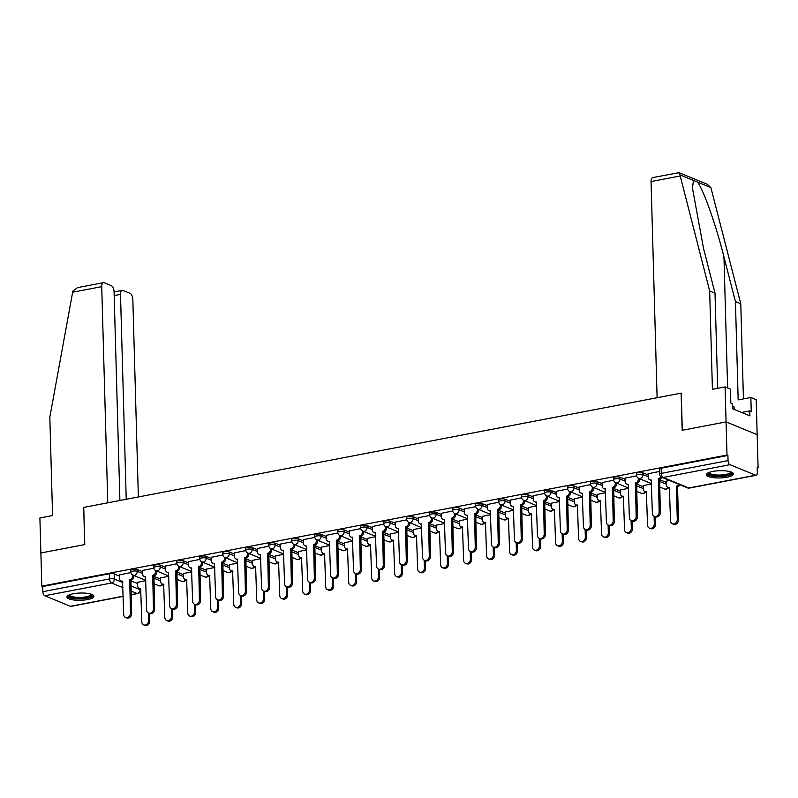 <?xml version="1.0" encoding="UTF-8"?>
<svg xmlns="http://www.w3.org/2000/svg" width="798" height="798" viewBox="0 0 798 798"><rect width="100%" height="100%" fill="white"/><g stroke="black" fill="none" stroke-linecap="round" stroke-linejoin="round"><path stroke-width="1.2" d="M142.403 571.657L137.206 569.523A3.461 0.928 178.4 0 0 132.448 569.343A3.461 0.928 178.4 0 0 130.802 570.181L130.852 572.016A3.461 0.928 -1.6 0 1 132.498 571.178A3.461 0.928 -1.6 0 1 137.256 571.358L142.453 573.493M165.395 567.258L160.198 565.124A3.461 0.928 178.4 0 0 155.44 564.944A3.461 0.928 178.4 0 0 153.785 565.792L153.844 567.617A3.461 0.928 -1.6 0 1 155.49 566.78A3.461 0.928 -1.6 0 1 160.248 566.959L165.445 569.094M188.378 562.869L183.181 560.735A3.461 0.928 178.4 0 0 178.423 560.545A3.461 0.928 178.4 0 0 176.777 561.393L176.827 563.228A3.461 0.928 -1.6 0 1 178.473 562.381A3.461 0.928 -1.6 0 1 183.231 562.56L188.428 564.695M211.37 558.47L206.173 556.336A3.461 0.928 178.4 0 0 201.405 556.156A3.461 0.928 178.4 0 0 199.759 556.994L199.819 558.829A3.461 0.928 -1.6 0 1 201.465 557.982A3.461 0.928 -1.6 0 1 206.223 558.171L211.42 560.306M234.353 554.071L229.156 551.937A3.461 0.928 178.4 0 0 224.398 551.757A3.461 0.928 178.4 0 0 222.752 552.595L222.802 554.43A3.461 0.928 -1.6 0 1 224.447 553.593A3.461 0.928 -1.6 0 1 229.206 553.772L234.403 555.907M257.345 549.672L252.148 547.538A3.461 0.928 178.4 0 0 247.38 547.358A3.461 0.928 178.4 0 0 245.734 548.196L245.784 550.031A3.461 0.928 -1.6 0 1 247.44 549.194A3.461 0.928 -1.6 0 1 252.198 549.373L257.395 551.508M280.327 545.273L275.13 543.139A3.461 0.928 178.4 0 0 270.372 542.959A3.461 0.928 178.4 0 0 268.726 543.797L268.776 545.633A3.461 0.928 -1.6 0 1 270.422 544.795A3.461 0.928 -1.6 0 1 275.18 544.974L280.377 547.109M303.32 540.874L298.123 538.74A3.461 0.928 178.4 0 0 293.355 538.56A3.461 0.928 178.4 0 0 291.709 539.408L291.759 541.234A3.461 0.928 -1.6 0 1 293.405 540.396A3.461 0.928 -1.6 0 1 298.173 540.575L303.37 542.71M326.302 536.485L321.105 534.351A3.461 0.928 178.4 0 0 316.347 534.161A3.461 0.928 178.4 0 0 314.701 535.009L314.751 536.845A3.461 0.928 -1.6 0 1 316.397 535.997A3.461 0.928 -1.6 0 1 321.155 536.176L326.352 538.311M349.295 532.086L344.098 529.952A3.461 0.928 178.4 0 0 339.33 529.772A3.461 0.928 178.4 0 0 337.684 530.61L337.734 532.446A3.461 0.928 -1.6 0 1 339.379 531.598A3.461 0.928 -1.6 0 1 344.147 531.787L349.344 533.922M372.277 527.687L367.08 525.553A3.461 0.928 178.4 0 0 362.322 525.373A3.461 0.928 178.4 0 0 360.676 526.211L360.726 528.047A3.461 0.928 -1.6 0 1 362.372 527.209A3.461 0.928 -1.6 0 1 367.13 527.388L372.327 529.523M395.259 523.288L390.062 521.154A3.461 0.928 178.4 0 0 385.304 520.974A3.461 0.928 178.4 0 0 383.658 521.812L383.708 523.648A3.461 0.928 -1.6 0 1 385.354 522.81A3.461 0.928 -1.6 0 1 390.122 522.989L395.319 525.124M418.252 518.89L413.055 516.755A3.461 0.928 178.4 0 0 408.297 516.575A3.461 0.928 178.4 0 0 406.651 517.413L406.701 519.249A3.461 0.928 -1.6 0 1 408.347 518.411A3.461 0.928 -1.6 0 1 413.105 518.59L418.302 520.725M441.234 514.491L436.037 512.356A3.461 0.928 178.4 0 0 431.279 512.176A3.461 0.928 178.4 0 0 429.633 513.024L429.683 514.85A3.461 0.928 -1.6 0 1 431.329 514.012A3.461 0.928 -1.6 0 1 436.097 514.191L441.294 516.326M464.227 510.102L459.03 507.967A3.461 0.928 178.4 0 0 454.271 507.777A3.461 0.928 178.4 0 0 452.626 508.625L452.675 510.461A3.461 0.928 -1.6 0 1 454.321 509.613A3.461 0.928 -1.6 0 1 459.079 509.792L464.276 511.927M487.209 505.703L482.012 503.568A3.461 0.928 178.4 0 0 477.254 503.388A3.461 0.928 178.4 0 0 475.608 504.226L475.658 506.062A3.461 0.928 -1.6 0 1 477.304 505.214A3.461 0.928 -1.6 0 1 482.062 505.403L487.259 507.538M510.201 501.304L505.004 499.169A3.461 0.928 178.4 0 0 500.246 498.989A3.461 0.928 178.4 0 0 498.59 499.827L498.65 501.663A3.461 0.928 -1.6 0 1 500.296 500.825A3.461 0.928 -1.6 0 1 505.054 501.004L510.251 503.139M533.184 496.905L527.987 494.77A3.461 0.928 178.4 0 0 523.229 494.59A3.461 0.928 178.4 0 0 521.583 495.428L521.633 497.264A3.461 0.928 -1.6 0 1 523.279 496.426A3.461 0.928 -1.6 0 1 528.037 496.605L533.234 498.74M556.176 492.506L550.979 490.371A3.461 0.928 178.4 0 0 546.211 490.191A3.461 0.928 178.4 0 0 544.565 491.029L544.625 492.865A3.461 0.928 -1.6 0 1 546.271 492.027A3.461 0.928 -1.6 0 1 551.029 492.206L556.226 494.341M579.158 488.107L573.962 485.972A3.461 0.928 178.4 0 0 569.203 485.792A3.461 0.928 178.4 0 0 567.558 486.64L567.607 488.466A3.461 0.928 -1.6 0 1 569.253 487.628A3.461 0.928 -1.6 0 1 574.011 487.807L579.208 489.942M602.151 483.718L596.954 481.583A3.461 0.928 178.4 0 0 592.186 481.394A3.461 0.928 178.4 0 0 590.54 482.241L590.59 484.077A3.461 0.928 -1.6 0 1 592.246 483.229A3.461 0.928 -1.6 0 1 597.004 483.408L602.201 485.543M625.133 479.319L619.936 477.184A3.461 0.928 178.4 0 0 615.178 477.005A3.461 0.928 178.4 0 0 613.532 477.842L613.582 479.678A3.461 0.928 -1.6 0 1 615.228 478.83A3.461 0.928 -1.6 0 1 619.986 479.019L625.183 481.154M648.126 474.92L642.929 472.785A3.461 0.928 178.4 0 0 638.161 472.606A3.461 0.928 178.4 0 0 636.515 473.443L636.565 475.279A3.461 0.928 -1.6 0 1 638.21 474.441A3.461 0.928 -1.6 0 1 642.979 474.62L648.175 476.755M727.018 477.224A13.496 3.621 178.4 0 0 733.442 473.942A13.496 3.621 178.4 0 0 726.479 470.98A13.496 3.621 178.4 0 0 712.873 471.419A13.496 3.621 178.4 0 0 706.449 474.7A13.496 3.621 178.4 0 0 713.402 477.663A13.496 3.621 178.4 0 0 727.018 477.224M87.511 599.557A13.496 3.621 178.4 0 0 93.925 596.276A13.496 3.621 178.4 0 0 86.972 593.313A13.496 3.621 178.4 0 0 73.356 593.752A13.496 3.621 178.4 0 0 66.942 597.034A13.496 3.621 178.4 0 0 73.895 599.996A13.496 3.621 178.4 0 0 87.511 599.557M757.212 468.007L758.1 467.837L757.192 467.468L757.342 472.635A3.461 1.726 79.2 0 1 756.175 475.289A3.461 1.726 79.2 0 1 755.616 475.219L729.951 464.685L663.198 477.453L688.864 487.987L755.616 475.219M119.9 500.496L114.064 291.719A5.197 2.594 79.2 0 0 111.201 285.594L104.309 282.771A5.197 2.594 79.2 0 0 103.481 282.672A5.197 2.594 79.2 0 0 101.735 286.652L72.648 292.218L49.825 417.214L52.568 515.548L39.9 517.972L40.878 552.974L84.788 544.575L83.75 507.408L681.123 393.135L682.16 430.302L726.07 421.903L757.172 434.671L758.1 467.837M123.171 596.375L70.982 606.36A3.461 1.726 -100.8 0 1 70.424 606.3L44.758 595.757A3.461 1.726 -100.8 0 1 42.853 591.677L42.713 586.51L109.466 573.742A3.461 0.928 -1.6 0 1 114.224 573.922L119.421 576.056M130.712 580.695L137.555 583.508M83.75 507.498L84.638 544.605L40.878 552.974L41.805 586.141L726.998 455.06L726.07 421.903L757.172 434.671L756.195 399.678L750.848 397.474L738.17 399.898L735.427 301.574L723.956 256.896C716.095 225.275 702.868 188.039 697.382 182.054L693.432 180.428L692.474 188.218L703.557 248.517L715.018 293.185L717.681 388.317M42.713 586.51L41.805 586.141M727.906 455.439L661.153 468.207A3.461 0.928 178.4 0 0 659.507 469.044L659.647 474.212A3.461 0.928 -1.6 0 1 661.293 473.374L728.045 460.606L727.906 455.439L726.998 455.06M728.045 460.606A3.461 1.726 79.2 0 0 729.951 464.685M659.567 471.458L648.086 473.753M669.482 480.476L666.23 481.204M636.634 475.847L625.103 478.152M651.557 483.907L643.238 485.603M613.642 480.246L602.111 482.551M628.575 488.306L620.255 489.992M590.66 484.635L579.129 486.94M605.582 492.705L597.263 494.391M567.667 489.034L556.136 491.339M582.6 497.104L574.281 498.79M544.685 493.433L533.154 495.738M559.607 501.493L551.288 503.189M521.692 497.832L510.171 500.137M536.625 505.892L528.306 507.588M498.71 502.231L487.179 504.536M513.633 510.291L505.314 511.987M475.718 506.63L464.197 508.934M490.65 514.69L482.331 516.376M452.735 511.019L441.204 513.323M467.658 519.089L459.339 520.775M429.743 515.418L418.222 517.722M444.676 523.488L436.356 525.174M406.761 519.817L395.229 522.121M421.683 527.877L413.364 529.573M383.778 524.216L372.247 526.52M398.701 532.276L390.382 533.972M360.786 528.615L349.255 530.919M375.708 536.675L367.399 538.371M337.803 533.014L326.272 535.318M352.726 541.074L344.407 542.76M314.811 537.403L303.28 539.707M329.744 545.473L321.424 547.159M291.829 541.802L280.298 544.106M306.751 549.872L298.432 551.558M268.836 546.201L257.305 548.505M283.769 554.261L275.45 555.957M245.854 550.6L234.323 552.904M260.776 558.66L252.457 560.356M222.861 554.999L211.33 557.303M237.794 563.059L229.475 564.755M199.879 559.398L188.348 561.702M214.802 567.458L206.483 569.144M176.887 563.787L165.366 566.091M191.819 571.857L183.5 573.543M153.904 568.186L142.373 570.49M168.827 576.256L160.508 577.942M153.705 576.296L160.548 579.109M176.687 571.897L183.53 574.71M199.68 567.508L206.522 570.311M222.662 563.109L229.505 565.922M245.644 558.71L252.487 561.523M268.637 554.311L275.48 557.124M291.619 549.912L298.462 552.725M314.611 545.513L321.454 548.326M337.594 541.124L344.437 543.927M360.586 536.725L367.429 539.538M383.569 532.326L390.412 535.139M406.561 527.927L413.404 530.74M429.543 523.528L436.386 526.341M452.536 519.129L459.379 521.942M475.518 514.74L482.361 517.543M498.511 510.341L505.353 513.154M521.493 505.942L528.336 508.755M544.485 501.543L551.328 504.356M567.468 497.144L574.311 499.957M590.45 492.745L597.293 495.558M613.443 488.356L620.285 491.159M636.425 483.957L643.268 486.77M659.417 479.558L666.26 482.371M130.912 572.585L119.391 574.889M145.844 580.645L137.525 582.341M648.086 473.653L648.185 477.204A3.461 2.853 -67.7 0 0 649.821 479.847A3.461 2.853 -67.7 0 0 651.228 479.977L652.375 513.264A3.98 3.282 -67.7 0 0 654.25 516.296A3.98 3.282 -67.7 0 0 659.158 511.967L658.45 478.591A3.461 2.853 -67.7 0 0 660.824 476.715M661.901 477.364A3.461 2.853 112.3 0 1 659.627 479.079L660.335 512.456A3.98 3.282 112.3 0 1 655.437 516.785L654.25 516.296M651.457 480.466A3.461 2.853 112.3 0 1 650.998 480.326L649.821 479.847M658.22 478.64L659.407 479.119M680.046 484.815A3.461 2.853 112.3 0 1 677.761 486.531L676.584 486.042A3.461 2.853 -67.7 0 0 678.859 484.326M666.22 481.104L666.32 484.655A3.461 2.853 -67.7 0 0 667.956 487.299A3.461 2.853 -67.7 0 0 669.362 487.428L670.52 520.715A3.98 3.282 -67.7 0 0 672.395 523.747A3.98 3.282 -67.7 0 0 677.293 519.418L676.365 486.092M677.542 486.571L678.47 519.907A3.98 3.282 112.3 0 1 673.572 524.236L672.395 523.747M669.602 487.917A3.461 2.853 112.3 0 1 669.133 487.778L667.956 487.299M625.103 478.052L625.203 481.603A3.461 2.853 -67.7 0 0 626.829 484.246A3.461 2.853 -67.7 0 0 628.235 484.376L629.393 517.663A3.98 3.282 -67.7 0 0 631.268 520.695A3.98 3.282 -67.7 0 0 636.166 516.366L635.457 482.99A3.461 2.853 -67.7 0 0 638.31 479.099L639.487 479.578A3.461 2.853 112.3 0 1 636.634 483.478L637.353 516.855A3.98 3.282 112.3 0 1 632.445 521.184L631.268 520.695M639.467 478.69L639.487 479.578M628.475 484.865A3.461 2.853 112.3 0 1 628.006 484.725L626.829 484.246M638.29 478.172L638.31 479.099M635.238 483.039L636.415 483.518M602.111 482.451L602.211 486.002A3.461 2.853 -67.7 0 0 603.847 488.635A3.461 2.853 -67.7 0 0 605.253 488.775L606.4 522.062A3.98 3.282 -67.7 0 0 608.275 525.094A3.98 3.282 -67.7 0 0 613.183 520.765L612.475 487.388A3.461 2.853 -67.7 0 0 615.328 483.488L616.505 483.977A3.461 2.853 112.3 0 1 613.652 487.877L614.36 521.254A3.98 3.282 112.3 0 1 609.463 525.583L608.275 525.094M616.485 483.089L616.505 483.977M605.492 489.264A3.461 2.853 112.3 0 1 605.024 489.124L603.847 488.635M615.298 482.571L615.328 483.488M612.256 487.428L613.433 487.917M735.427 301.574L740.773 303.769L710.878 187.6L707.247 184.258L678.998 172.657L652.804 177.585A5.197 2.594 -100.8 0 0 651.058 181.565L657.103 397.723L681.263 393.105L682.3 430.272L726.07 421.903L725.093 386.9L730.439 389.095L730.828 403.1L732.285 403.688L732.424 408.696L749.92 415.878L749.781 410.88L741.571 412.446M740.773 303.769L743.437 398.89M749.781 410.88L751.237 411.479L750.848 397.474M678.18 172.986C679.028 172.188 679.607 172.817 679.936 174.882L709.671 290.991L712.415 389.324L725.093 386.9M709.671 290.991L715.018 293.185M72.648 292.218L72.947 291.001L77.576 287.619L103.481 282.672M138.353 496.964L132.837 299.43A5.197 2.594 79.2 0 0 129.974 293.305L123.082 290.482A5.197 2.594 79.2 0 0 122.244 290.372A5.197 2.594 79.2 0 0 120.508 294.362L114.174 295.569M126.224 499.279L120.508 294.362M83.6 507.438L107.77 502.81L101.735 286.652M731.377 472.097A11.681 3.142 -1.6 0 1 724.145 475.798A11.681 3.142 -1.6 0 1 709.961 474.89A11.681 3.142 -1.6 0 1 708.405 472.735M709.073 472.456L709.073 472.456A10.813 2.903 178.4 0 0 710.679 473.912A10.813 2.903 178.4 0 0 722.868 474.87A10.813 2.903 178.4 0 0 730.699 471.847L730.699 471.847M706.709 473.962A13.416 3.601 178.4 0 0 708.484 475.169A13.416 3.601 178.4 0 0 722.509 476.456A13.416 3.601 178.4 0 0 733.143 473.224M734.32 409.474L734.06 406.95L732.365 406.741M734.13 409.394L734.06 406.95M91.86 594.43A11.681 3.142 -1.6 0 1 84.628 598.141A11.681 3.142 -1.6 0 1 70.453 597.223A11.681 3.142 -1.6 0 1 68.897 595.079M69.556 594.789L69.556 594.789A10.813 2.903 178.4 0 0 71.162 596.256A10.813 2.903 178.4 0 0 83.361 597.203A10.813 2.903 178.4 0 0 91.191 594.191L91.191 594.191M67.192 596.296A13.416 3.601 178.4 0 0 68.977 597.512A13.416 3.601 178.4 0 0 83.002 598.789A13.416 3.601 178.4 0 0 93.635 595.557M643.238 485.503L643.338 489.054A3.461 2.853 -67.7 0 0 644.964 491.688A3.461 2.853 -67.7 0 0 646.38 491.827L647.527 525.114A3.98 3.282 -67.7 0 0 649.402 528.146A3.98 3.282 -67.7 0 0 654.31 523.817L654.091 516.226M655.278 516.715L655.487 524.306A3.98 3.282 112.3 0 1 650.579 528.635L649.402 528.146M646.609 492.316A3.461 2.853 112.3 0 1 646.151 492.176L644.964 491.688M620.245 489.892L620.345 493.453A3.461 2.853 -67.7 0 0 621.981 496.087A3.461 2.853 -67.7 0 0 623.388 496.216L624.545 529.513A3.98 3.282 -67.7 0 0 626.42 532.545A3.98 3.282 -67.7 0 0 631.318 528.216L631.108 520.625M632.285 521.114L632.495 528.695A3.98 3.282 112.3 0 1 627.597 533.024L626.42 532.545M623.627 496.715A3.461 2.853 112.3 0 1 623.158 496.575L621.981 496.087M579.129 486.84L579.228 490.401A3.461 2.853 -67.7 0 0 580.854 493.034A3.461 2.853 -67.7 0 0 582.261 493.164L583.418 526.461A3.98 3.282 -67.7 0 0 585.293 529.493A3.98 3.282 -67.7 0 0 590.191 525.164L589.483 491.787A3.461 2.853 -67.7 0 0 592.335 487.887L593.522 488.376A3.461 2.853 112.3 0 1 590.66 492.276L591.378 525.643A3.98 3.282 112.3 0 1 586.47 529.982L585.293 529.493M593.493 487.488L593.522 488.376M582.5 493.663A3.461 2.853 112.3 0 1 582.031 493.523L580.854 493.034M592.316 486.97L592.335 487.887M589.263 491.827L590.44 492.316M556.136 491.239L556.236 494.8A3.461 2.853 -67.7 0 0 557.872 497.433A3.461 2.853 -67.7 0 0 559.278 497.563L560.425 530.86A3.98 3.282 -67.7 0 0 562.311 533.892A3.98 3.282 -67.7 0 0 567.208 529.563L566.5 496.186A3.461 2.853 -67.7 0 0 569.353 492.286L570.53 492.775A3.461 2.853 112.3 0 1 567.677 496.665L568.385 530.042A3.98 3.282 112.3 0 1 563.488 534.371L562.311 533.892M570.51 491.887L570.53 492.775M559.518 498.052A3.461 2.853 112.3 0 1 559.049 497.922L557.872 497.433M569.323 491.369L569.353 492.286M566.281 496.226L567.458 496.715M533.154 495.638L533.254 499.189A3.461 2.853 -67.7 0 0 534.879 501.832A3.461 2.853 -67.7 0 0 536.286 501.962L537.443 535.249A3.98 3.282 -67.7 0 0 539.318 538.291A3.98 3.282 -67.7 0 0 544.216 533.952L543.508 500.585A3.461 2.853 -67.7 0 0 546.361 496.685L547.548 497.174A3.461 2.853 112.3 0 1 544.685 501.064L545.403 534.441A3.98 3.282 112.3 0 1 540.495 538.77L539.318 538.291M547.518 496.286L547.548 497.174M536.525 502.451A3.461 2.853 112.3 0 1 536.057 502.321L534.879 501.832M546.341 495.758L546.361 496.685M543.288 500.625L544.465 501.104M597.263 494.291L597.363 497.852A3.461 2.853 -67.7 0 0 598.989 500.486A3.461 2.853 -67.7 0 0 600.405 500.615L601.552 533.912A3.98 3.282 -67.7 0 0 603.428 536.944A3.98 3.282 -67.7 0 0 608.335 532.615L608.116 525.024M609.303 525.513L609.512 533.094A3.98 3.282 112.3 0 1 604.605 537.423L603.428 536.944M600.635 501.104A3.461 2.853 112.3 0 1 600.176 500.974L598.989 500.486M574.271 498.69L574.37 502.241A3.461 2.853 -67.7 0 0 576.006 504.885A3.461 2.853 -67.7 0 0 577.413 505.014L578.57 538.301A3.98 3.282 -67.7 0 0 580.445 541.343A3.98 3.282 -67.7 0 0 585.343 537.004L585.134 529.423M586.311 529.912L586.52 537.493A3.98 3.282 112.3 0 1 581.622 541.822L580.445 541.343M577.652 505.503A3.461 2.853 112.3 0 1 577.183 505.363L576.006 504.885M551.288 503.089L551.388 506.64A3.461 2.853 -67.7 0 0 553.024 509.284A3.461 2.853 -67.7 0 0 554.43 509.413L555.578 542.7A3.98 3.282 -67.7 0 0 557.453 545.732A3.98 3.282 -67.7 0 0 562.361 541.403L562.141 533.822M563.328 534.311L563.538 541.892A3.98 3.282 112.3 0 1 558.64 546.221L557.453 545.732M554.66 509.902A3.461 2.853 112.3 0 1 554.201 509.762L553.024 509.284M510.161 500.037L510.261 503.588A3.461 2.853 -67.7 0 0 511.897 506.231A3.461 2.853 -67.7 0 0 513.304 506.361L514.451 539.648A3.98 3.282 -67.7 0 0 516.336 542.68A3.98 3.282 -67.7 0 0 521.234 538.351L520.525 504.974A3.461 2.853 -67.7 0 0 523.378 501.084L524.555 501.563A3.461 2.853 112.3 0 1 521.702 505.463L522.411 538.84A3.98 3.282 112.3 0 1 517.513 543.169L516.336 542.68M524.535 500.675L524.555 501.563M513.543 506.85A3.461 2.853 112.3 0 1 513.074 506.71L511.897 506.231M523.348 500.156L523.378 501.084M520.306 505.024L521.483 505.503M528.306 507.488L528.396 511.039A3.461 2.853 -67.7 0 0 530.032 513.683A3.461 2.853 -67.7 0 0 531.438 513.812L532.595 547.099A3.98 3.282 -67.7 0 0 534.47 550.131A3.98 3.282 -67.7 0 0 539.368 545.802L539.159 538.211M540.336 538.71L540.545 546.291A3.98 3.282 112.3 0 1 535.648 550.62L534.47 550.131M531.677 514.301A3.461 2.853 112.3 0 1 531.209 514.161L530.032 513.683M487.179 504.436L487.279 507.987A3.461 2.853 -67.7 0 0 488.905 510.63A3.461 2.853 -67.7 0 0 490.321 510.76L491.468 544.046A3.98 3.282 -67.7 0 0 493.344 547.079A3.98 3.282 -67.7 0 0 498.251 542.75L497.533 509.373A3.461 2.853 -67.7 0 0 500.386 505.483L501.573 505.962A3.461 2.853 112.3 0 1 498.72 509.862L499.428 543.239A3.98 3.282 112.3 0 1 494.521 547.568L493.344 547.079M501.543 505.074L501.573 505.962M490.551 511.249A3.461 2.853 112.3 0 1 490.092 511.109L488.905 510.63M500.366 504.555L500.386 505.483M497.314 509.423L498.491 509.902M505.314 511.887L505.413 515.438A3.461 2.853 -67.7 0 0 507.049 518.072A3.461 2.853 -67.7 0 0 508.456 518.211L509.603 551.498A3.98 3.282 -67.7 0 0 511.478 554.53A3.98 3.282 -67.7 0 0 516.386 550.201L516.176 542.61M517.353 543.099L517.563 550.69A3.98 3.282 112.3 0 1 512.665 555.019L511.478 554.53M508.685 518.7A3.461 2.853 112.3 0 1 508.226 518.56L507.049 518.072M464.187 508.835L464.286 512.386A3.461 2.853 -67.7 0 0 465.922 515.019A3.461 2.853 -67.7 0 0 467.329 515.159L468.486 548.445A3.98 3.282 -67.7 0 0 470.361 551.478A3.98 3.282 -67.7 0 0 475.259 547.149L474.551 513.772A3.461 2.853 -67.7 0 0 477.404 509.872L478.581 510.361A3.461 2.853 112.3 0 1 475.728 514.261L476.436 547.637A3.98 3.282 112.3 0 1 471.538 551.967L470.361 551.478M478.561 509.473L478.581 510.361M467.568 515.648A3.461 2.853 112.3 0 1 467.099 515.508L465.922 515.019M477.374 508.954L477.404 509.872M474.331 513.812L475.508 514.301M482.331 516.276L482.431 519.837A3.461 2.853 -67.7 0 0 484.057 522.471A3.461 2.853 -67.7 0 0 485.463 522.6L486.62 555.897A3.98 3.282 -67.7 0 0 488.496 558.929A3.98 3.282 -67.7 0 0 493.393 554.6L493.184 547.009M494.361 547.498L494.58 555.079A3.98 3.282 112.3 0 1 489.673 559.418L488.496 558.929M485.703 523.099A3.461 2.853 112.3 0 1 485.234 522.959L484.057 522.471M441.204 513.224L441.304 516.785A3.461 2.853 -67.7 0 0 442.93 519.418A3.461 2.853 -67.7 0 0 444.346 519.548L445.493 552.844A3.98 3.282 -67.7 0 0 447.369 555.877A3.98 3.282 -67.7 0 0 452.276 551.548L451.558 518.171A3.461 2.853 -67.7 0 0 454.421 514.271L455.598 514.76A3.461 2.853 112.3 0 1 452.745 518.66L453.454 552.026A3.98 3.282 112.3 0 1 448.546 556.366L447.369 555.877M455.568 513.872L455.598 514.76M444.576 520.047A3.461 2.853 112.3 0 1 444.117 519.907L442.93 519.418M454.391 513.353L454.421 514.271M451.339 518.211L452.516 518.7M459.339 520.675L459.439 524.236A3.461 2.853 -67.7 0 0 461.074 526.87A3.461 2.853 -67.7 0 0 462.481 526.999L463.628 560.296A3.98 3.282 -67.7 0 0 465.503 563.328A3.98 3.282 -67.7 0 0 470.411 558.999L470.202 551.408M471.379 551.897L471.588 559.478A3.98 3.282 112.3 0 1 466.69 563.807L465.503 563.328M462.72 527.488A3.461 2.853 112.3 0 1 462.251 527.358L461.074 526.87M418.212 517.623L418.312 521.184A3.461 2.853 -67.7 0 0 419.948 523.817A3.461 2.853 -67.7 0 0 421.354 523.947L422.511 557.243A3.98 3.282 -67.7 0 0 424.386 560.276A3.98 3.282 -67.7 0 0 429.284 555.947L428.576 522.57A3.461 2.853 -67.7 0 0 431.429 518.67L432.606 519.159A3.461 2.853 112.3 0 1 429.753 523.049L430.461 556.425A3.98 3.282 112.3 0 1 425.563 560.755L424.386 560.276M432.586 518.271L432.606 519.159M421.593 524.436A3.461 2.853 112.3 0 1 421.125 524.306L419.948 523.817M431.409 517.752L431.429 518.67M428.356 522.61L429.533 523.099M395.229 522.022L395.329 525.573A3.461 2.853 -67.7 0 0 396.955 528.216A3.461 2.853 -67.7 0 0 398.372 528.346L399.519 561.632A3.98 3.282 -67.7 0 0 401.394 564.675A3.98 3.282 -67.7 0 0 406.302 560.346L405.593 526.969A3.461 2.853 -67.7 0 0 408.446 523.069L409.623 523.558A3.461 2.853 112.3 0 1 406.771 527.448L407.479 560.824A3.98 3.282 112.3 0 1 402.571 565.154L401.394 564.675M409.593 522.67L409.623 523.558M398.601 528.835A3.461 2.853 112.3 0 1 398.142 528.705L396.955 528.216M408.416 522.141L408.446 523.069M405.364 527.009L406.551 527.488M372.237 526.421L372.337 529.972A3.461 2.853 -67.7 0 0 373.973 532.615A3.461 2.853 -67.7 0 0 375.379 532.745L376.536 566.031A3.98 3.282 -67.7 0 0 378.412 569.074A3.98 3.282 -67.7 0 0 383.309 564.735L382.601 531.358A3.461 2.853 -67.7 0 0 385.454 527.468L386.631 527.947A3.461 2.853 112.3 0 1 383.778 531.847L384.486 565.223A3.98 3.282 112.3 0 1 379.589 569.553L378.412 569.074M386.611 527.059L386.631 527.947M375.619 533.234A3.461 2.853 112.3 0 1 375.15 533.094L373.973 532.615M385.434 526.54L385.454 527.468M382.382 531.408L383.559 531.887M349.255 530.82L349.354 534.371A3.461 2.853 -67.7 0 0 350.99 537.014A3.461 2.853 -67.7 0 0 352.397 537.144L353.544 570.43A3.98 3.282 -67.7 0 0 355.419 573.463A3.98 3.282 -67.7 0 0 360.327 569.134L359.619 535.757A3.461 2.853 -67.7 0 0 362.472 531.867L363.649 532.346A3.461 2.853 112.3 0 1 360.796 536.246L361.504 569.622A3.98 3.282 112.3 0 1 356.606 573.952L355.419 573.463M363.619 531.458L363.649 532.346M352.626 537.633A3.461 2.853 112.3 0 1 352.167 537.493L350.99 537.014M362.442 530.939L362.472 531.867M359.389 535.807L360.576 536.286M326.272 535.219L326.362 538.77A3.461 2.853 -67.7 0 0 327.998 541.403A3.461 2.853 -67.7 0 0 329.404 541.543L330.562 574.829A3.98 3.282 -67.7 0 0 332.437 577.862A3.98 3.282 -67.7 0 0 337.335 573.533L336.626 540.156A3.461 2.853 -67.7 0 0 339.479 536.256L340.656 536.745A3.461 2.853 112.3 0 1 337.803 540.645L338.512 574.021A3.98 3.282 112.3 0 1 333.614 578.351L332.437 577.862M340.636 535.857L340.656 536.745M329.644 542.032A3.461 2.853 112.3 0 1 329.175 541.892L327.998 541.403M339.459 535.338L339.479 536.256M336.407 540.196L337.584 540.685M303.28 539.618L303.38 543.169A3.461 2.853 -67.7 0 0 305.016 545.802A3.461 2.853 -67.7 0 0 306.422 545.932L307.569 579.228A3.98 3.282 -67.7 0 0 309.444 582.261A3.98 3.282 -67.7 0 0 314.352 577.932L313.644 544.555A3.461 2.853 -67.7 0 0 316.497 540.655L317.674 541.144A3.461 2.853 112.3 0 1 314.821 545.044L315.529 578.41A3.98 3.282 112.3 0 1 310.631 582.749L309.444 582.261M317.644 540.256L317.674 541.144M306.651 546.43A3.461 2.853 112.3 0 1 306.193 546.291L305.016 545.802M316.467 539.737L316.497 540.655M313.415 544.595L314.602 545.084M436.356 525.074L436.456 528.625A3.461 2.853 -67.7 0 0 438.082 531.269A3.461 2.853 -67.7 0 0 439.489 531.398L440.646 564.685A3.98 3.282 -67.7 0 0 442.521 567.727A3.98 3.282 -67.7 0 0 447.419 563.388L447.209 555.807M448.386 556.296L448.606 563.877A3.98 3.282 112.3 0 1 443.698 568.206L442.521 567.727M439.728 531.887A3.461 2.853 112.3 0 1 439.259 531.747L438.082 531.269M413.364 529.473L413.464 533.024A3.461 2.853 -67.7 0 0 415.1 535.667A3.461 2.853 -67.7 0 0 416.506 535.797L417.653 569.084A3.98 3.282 -67.7 0 0 419.539 572.116A3.98 3.282 -67.7 0 0 424.436 567.787L424.227 560.206M425.404 560.695L425.613 568.276A3.98 3.282 112.3 0 1 420.716 572.605L419.539 572.116M416.746 536.286A3.461 2.853 112.3 0 1 416.277 536.146L415.1 535.667M390.382 533.872L390.481 537.423A3.461 2.853 -67.7 0 0 392.107 540.066A3.461 2.853 -67.7 0 0 393.514 540.196L394.671 573.483A3.98 3.282 -67.7 0 0 396.546 576.515A3.98 3.282 -67.7 0 0 401.444 572.186L401.234 564.595M402.411 565.094L402.631 572.675A3.98 3.282 112.3 0 1 397.723 577.004L396.546 576.515M393.753 540.685A3.461 2.853 112.3 0 1 393.284 540.545L392.107 540.066M367.389 538.271L367.489 541.822A3.461 2.853 -67.7 0 0 369.125 544.455A3.461 2.853 -67.7 0 0 370.531 544.595L371.678 577.882A3.98 3.282 -67.7 0 0 373.564 580.914A3.98 3.282 -67.7 0 0 378.461 576.585L378.252 568.994M379.429 569.483L379.639 577.074A3.98 3.282 112.3 0 1 374.741 581.403L373.564 580.914M370.771 545.084A3.461 2.853 112.3 0 1 370.302 544.944L369.125 544.455M344.407 542.66L344.507 546.221A3.461 2.853 -67.7 0 0 346.132 548.854A3.461 2.853 -67.7 0 0 347.549 548.984L348.696 582.281A3.98 3.282 -67.7 0 0 350.571 585.313A3.98 3.282 -67.7 0 0 355.479 580.984L355.26 573.393M356.437 573.882L356.656 581.463A3.98 3.282 112.3 0 1 351.748 585.802L350.571 585.313M347.778 549.483A3.461 2.853 112.3 0 1 347.32 549.343L346.132 548.854M321.414 547.059L321.514 550.62A3.461 2.853 -67.7 0 0 323.15 553.253A3.461 2.853 -67.7 0 0 324.557 553.383L325.714 586.68A3.98 3.282 -67.7 0 0 327.589 589.712A3.98 3.282 -67.7 0 0 332.487 585.383L332.277 577.792M333.454 578.281L333.664 585.862A3.98 3.282 112.3 0 1 328.766 590.191L327.589 589.712M324.796 553.872A3.461 2.853 112.3 0 1 324.327 553.742L323.15 553.253M280.298 544.007L280.397 547.568A3.461 2.853 -67.7 0 0 282.023 550.201A3.461 2.853 -67.7 0 0 283.43 550.331L284.587 583.627A3.98 3.282 -67.7 0 0 286.462 586.66A3.98 3.282 -67.7 0 0 291.36 582.331L290.652 548.954A3.461 2.853 -67.7 0 0 293.504 545.054L294.681 545.543A3.461 2.853 112.3 0 1 291.829 549.433L292.547 582.809A3.98 3.282 112.3 0 1 287.639 587.138L286.462 586.66M294.661 544.655L294.681 545.543M283.669 550.82A3.461 2.853 112.3 0 1 283.2 550.69L282.023 550.201M293.484 544.136L293.504 545.054M290.432 548.994L291.609 549.483M298.432 551.458L298.532 555.009A3.461 2.853 -67.7 0 0 300.158 557.652A3.461 2.853 -67.7 0 0 301.574 557.782L302.721 591.069A3.98 3.282 -67.7 0 0 304.597 594.111A3.98 3.282 -67.7 0 0 309.504 589.772L309.285 582.191M310.472 582.68L310.681 590.261A3.98 3.282 112.3 0 1 305.774 594.59L304.597 594.111M301.804 558.271A3.461 2.853 112.3 0 1 301.345 558.131L300.158 557.652M257.305 548.406L257.405 551.957A3.461 2.853 -67.7 0 0 259.041 554.6A3.461 2.853 -67.7 0 0 260.447 554.73L261.594 588.026A3.98 3.282 -67.7 0 0 263.48 591.059A3.98 3.282 -67.7 0 0 268.377 586.73L267.669 553.353A3.461 2.853 -67.7 0 0 270.522 549.453L271.699 549.942A3.461 2.853 112.3 0 1 268.846 553.832L269.554 587.208A3.98 3.282 112.3 0 1 264.657 591.537L263.48 591.059M271.679 549.054L271.699 549.942M260.687 555.218A3.461 2.853 112.3 0 1 260.218 555.089L259.041 554.6M270.492 548.525L270.522 549.453M267.45 553.393L268.627 553.872M275.44 555.857L275.539 559.408A3.461 2.853 -67.7 0 0 277.175 562.051A3.461 2.853 -67.7 0 0 278.582 562.181L279.739 595.468A3.98 3.282 -67.7 0 0 281.614 598.5A3.98 3.282 -67.7 0 0 286.512 594.171L286.302 586.59M287.48 587.079L287.689 594.66A3.98 3.282 112.3 0 1 282.791 598.989L281.614 598.5M278.821 562.67A3.461 2.853 112.3 0 1 278.352 562.53L277.175 562.051M234.323 552.805L234.422 556.356A3.461 2.853 -67.7 0 0 236.048 558.999A3.461 2.853 -67.7 0 0 237.455 559.129L238.612 592.415A3.98 3.282 -67.7 0 0 240.487 595.458A3.98 3.282 -67.7 0 0 245.385 591.119L244.677 557.742A3.461 2.853 -67.7 0 0 247.53 553.852L248.717 554.331A3.461 2.853 112.3 0 1 245.854 558.231L246.572 591.607A3.98 3.282 112.3 0 1 241.664 595.936L240.487 595.458M248.687 553.443L248.717 554.331M237.694 559.617A3.461 2.853 112.3 0 1 237.225 559.478L236.048 558.999M247.51 552.924L247.53 553.852M244.457 557.792L245.634 558.271M252.457 560.256L252.557 563.807A3.461 2.853 -67.7 0 0 254.183 566.45A3.461 2.853 -67.7 0 0 255.599 566.58L256.747 599.867A3.98 3.282 -67.7 0 0 258.622 602.899A3.98 3.282 -67.7 0 0 263.53 598.57L263.31 590.979M264.497 591.478L264.707 599.059A3.98 3.282 112.3 0 1 259.799 603.388L258.622 602.899M255.829 567.069A3.461 2.853 112.3 0 1 255.37 566.929L254.183 566.45M211.33 557.204L211.43 560.755A3.461 2.853 -67.7 0 0 213.066 563.398A3.461 2.853 -67.7 0 0 214.472 563.528L215.62 596.814A3.98 3.282 -67.7 0 0 217.505 599.847A3.98 3.282 -67.7 0 0 222.403 595.517L221.694 562.141A3.461 2.853 -67.7 0 0 224.547 558.251L225.724 558.73A3.461 2.853 112.3 0 1 222.871 562.63L223.58 596.006A3.98 3.282 112.3 0 1 218.682 600.335L217.505 599.847M225.704 557.842L225.724 558.73M214.712 564.016A3.461 2.853 112.3 0 1 214.243 563.877L213.066 563.398M224.517 557.323L224.547 558.251M221.475 562.191L222.652 562.67M229.465 564.655L229.565 568.206A3.461 2.853 -67.7 0 0 231.201 570.839A3.461 2.853 -67.7 0 0 232.607 570.979L233.764 604.266A3.98 3.282 -67.7 0 0 235.639 607.298A3.98 3.282 -67.7 0 0 240.537 602.969L240.328 595.378M241.505 595.867L241.714 603.458A3.98 3.282 112.3 0 1 236.816 607.787L235.639 607.298M232.846 571.468A3.461 2.853 112.3 0 1 232.378 571.328L231.201 570.839M188.348 561.602L188.448 565.154A3.461 2.853 -67.7 0 0 190.074 567.787A3.461 2.853 -67.7 0 0 191.48 567.927L192.637 601.213A3.98 3.282 -67.7 0 0 194.513 604.246A3.98 3.282 -67.7 0 0 199.41 599.916L198.702 566.54A3.461 2.853 -67.7 0 0 201.555 562.64L202.742 563.129A3.461 2.853 112.3 0 1 199.879 567.029L200.597 600.405A3.98 3.282 112.3 0 1 195.69 604.734L194.513 604.246M202.712 562.241L202.742 563.129M191.72 568.415A3.461 2.853 112.3 0 1 191.251 568.276L190.074 567.787M201.535 561.722L201.555 562.64M198.483 566.58L199.66 567.069M206.483 569.044L206.582 572.605A3.461 2.853 -67.7 0 0 208.218 575.238A3.461 2.853 -67.7 0 0 209.625 575.368L210.772 608.665A3.98 3.282 -67.7 0 0 212.647 611.697A3.98 3.282 -67.7 0 0 217.555 607.368L217.335 599.777M218.522 600.266L218.732 607.847A3.98 3.282 112.3 0 1 213.834 612.186L212.647 611.697M209.854 575.867A3.461 2.853 112.3 0 1 209.395 575.727L208.218 575.238M165.356 566.001L165.455 569.553A3.461 2.853 -67.7 0 0 167.091 572.186A3.461 2.853 -67.7 0 0 168.498 572.316L169.655 605.612A3.98 3.282 -67.7 0 0 171.53 608.645A3.98 3.282 -67.7 0 0 176.428 604.315L175.72 570.939A3.461 2.853 -67.7 0 0 178.572 567.039L179.75 567.528A3.461 2.853 112.3 0 1 176.897 571.428L177.605 604.794A3.98 3.282 112.3 0 1 172.707 609.133L171.53 608.645M179.73 566.64L179.75 567.528M168.737 572.814A3.461 2.853 112.3 0 1 168.268 572.675L167.091 572.186M178.543 566.121L178.572 567.039M175.5 570.979L176.677 571.468M183.5 573.443L183.59 577.004A3.461 2.853 -67.7 0 0 185.226 579.637A3.461 2.853 -67.7 0 0 186.632 579.767L187.789 613.064A3.98 3.282 -67.7 0 0 189.665 616.096A3.98 3.282 -67.7 0 0 194.562 611.767L194.353 604.176M195.53 604.665L195.739 612.246A3.98 3.282 112.3 0 1 190.842 616.575L189.665 616.096M186.872 580.256A3.461 2.853 112.3 0 1 186.403 580.126L185.226 579.637M142.373 570.39L142.473 573.952A3.461 2.853 -67.7 0 0 144.099 576.585A3.461 2.853 -67.7 0 0 145.515 576.715L146.662 610.011A3.98 3.282 -67.7 0 0 148.538 613.044A3.98 3.282 -67.7 0 0 153.445 608.714L152.727 575.338A3.461 2.853 -67.7 0 0 155.58 571.438L156.767 571.927A3.461 2.853 112.3 0 1 153.914 575.817L154.622 609.193A3.98 3.282 112.3 0 1 149.715 613.522L148.538 613.044M156.737 571.039L156.767 571.927M145.745 577.203A3.461 2.853 112.3 0 1 145.286 577.074L144.099 576.585M155.56 570.52L155.58 571.438M152.508 575.378L153.685 575.867M160.508 577.842L160.607 581.393A3.461 2.853 -67.7 0 0 162.243 584.036A3.461 2.853 -67.7 0 0 163.65 584.166L164.797 617.452A3.98 3.282 -67.7 0 0 166.672 620.495A3.98 3.282 -67.7 0 0 171.58 616.156L171.371 608.575M172.548 609.064L172.757 616.645A3.98 3.282 112.3 0 1 167.859 620.974L166.672 620.495M163.879 584.655A3.461 2.853 112.3 0 1 163.42 584.515L162.243 584.036M119.381 574.789L119.481 578.341A3.461 2.853 -67.7 0 0 121.116 580.984A3.461 2.853 -67.7 0 0 122.523 581.114L123.68 614.41A3.98 3.282 -67.7 0 0 125.555 617.443A3.98 3.282 -67.7 0 0 130.453 613.113L129.745 579.737A3.461 2.853 -67.7 0 0 132.598 575.837L133.775 576.326A3.461 2.853 112.3 0 1 130.922 580.216L131.63 613.592A3.98 3.282 112.3 0 1 126.732 617.921L125.555 617.443M133.755 575.438L133.775 576.326M122.762 581.602A3.461 2.853 112.3 0 1 122.293 581.473L121.116 580.984M132.568 574.909L132.598 575.837M129.525 579.777L130.702 580.256M137.525 582.241L137.625 585.792A3.461 2.853 -67.7 0 0 139.251 588.435A3.461 2.853 -67.7 0 0 140.657 588.565L141.815 621.851A3.98 3.282 -67.7 0 0 143.69 624.884A3.98 3.282 -67.7 0 0 148.588 620.555L148.378 612.974M149.555 613.462L149.775 621.044A3.98 3.282 112.3 0 1 144.867 625.373L143.69 624.884M140.897 589.054A3.461 2.853 112.3 0 1 140.428 588.914L139.251 588.435M137.206 569.523L137.256 571.358A3.461 2.853 112.3 0 1 134.403 575.258A3.461 2.853 -67.7 0 1 132.997 575.129L145.834 580.395M160.198 565.124L160.248 566.959A3.461 2.853 112.3 0 1 157.396 570.859A3.461 2.853 -67.7 0 1 155.989 570.73L168.827 575.996M183.181 560.735L183.231 562.56A3.461 2.853 112.3 0 1 180.378 566.46A3.461 2.853 -67.7 0 1 178.971 566.331L191.809 571.597M206.173 556.336L206.223 558.171A3.461 2.853 112.3 0 1 203.37 562.061A3.461 2.853 -67.7 0 1 201.964 561.932L214.802 567.208M229.156 551.937L229.206 553.772A3.461 2.853 112.3 0 1 226.353 557.662A3.461 2.853 -67.7 0 1 224.946 557.533L237.784 562.809M252.148 547.538L252.198 549.373A3.461 2.853 112.3 0 1 249.345 553.273A3.461 2.853 -67.7 0 1 247.939 553.134L260.766 558.41M275.13 543.139L275.18 544.974A3.461 2.853 112.3 0 1 272.327 548.874A3.461 2.853 -67.7 0 1 270.921 548.745L283.759 554.011M298.123 538.74L298.173 540.575A3.461 2.853 112.3 0 1 295.32 544.475A3.461 2.853 -67.7 0 1 293.903 544.346L306.741 549.613M321.105 534.351L321.155 536.176A3.461 2.853 112.3 0 1 318.302 540.076A3.461 2.853 -67.7 0 1 316.896 539.947L329.734 545.214M344.098 529.952L344.147 531.787A3.461 2.853 112.3 0 1 341.295 535.677A3.461 2.853 -67.7 0 1 339.878 535.548L352.716 540.825M367.08 525.553L367.13 527.388A3.461 2.853 112.3 0 1 364.277 531.278A3.461 2.853 -67.7 0 1 362.871 531.149L375.708 536.426M390.062 521.154L390.122 522.989A3.461 2.853 112.3 0 1 387.259 526.889A3.461 2.853 -67.7 0 1 385.853 526.75L398.691 532.027M413.055 516.755L413.105 518.59A3.461 2.853 112.3 0 1 410.252 522.49A3.461 2.853 -67.7 0 1 408.845 522.361L421.683 527.628M436.037 512.356L436.097 514.191A3.461 2.853 112.3 0 1 433.234 518.092A3.461 2.853 -67.7 0 1 431.828 517.962L444.666 523.229M459.03 507.967L459.079 509.792A3.461 2.853 112.3 0 1 456.227 513.693A3.461 2.853 -67.7 0 1 454.82 513.563L467.658 518.83M482.012 503.568L482.062 505.403A3.461 2.853 112.3 0 1 479.209 509.294A3.461 2.853 -67.7 0 1 477.803 509.164L490.64 514.441M505.004 499.169L505.054 501.004A3.461 2.853 112.3 0 1 502.201 504.895A3.461 2.853 -67.7 0 1 500.795 504.765L513.633 510.042M527.987 494.77L528.037 496.605A3.461 2.853 112.3 0 1 525.184 500.506A3.461 2.853 -67.7 0 1 523.777 500.366L536.615 505.643M550.979 490.371L551.029 492.206A3.461 2.853 112.3 0 1 548.176 496.107A3.461 2.853 -67.7 0 1 546.77 495.977L559.607 501.244M573.962 485.972L574.011 487.807A3.461 2.853 112.3 0 1 571.159 491.708A3.461 2.853 -67.7 0 1 569.752 491.578L582.59 496.845M596.954 481.583L597.004 483.408A3.461 2.853 112.3 0 1 594.151 487.309A3.461 2.853 -67.7 0 1 592.744 487.179L605.572 492.446M619.936 477.184L619.986 479.019A3.461 2.853 112.3 0 1 617.133 482.91A3.461 2.853 -67.7 0 1 615.727 482.78L628.565 488.057M642.929 472.785L642.979 474.62A3.461 2.853 112.3 0 1 640.126 478.511A3.461 2.853 -67.7 0 1 638.709 478.381L651.547 483.658M114.224 573.922L114.363 579.089L122.782 582.55M130.862 585.862L140.029 589.632A3.461 0.928 -1.6 0 1 140.548 590.101L140.508 588.944M140.009 588.744L140.029 589.632A3.461 2.853 -67.7 0 1 137.176 593.522L131.002 590.989M122.932 587.677L111.511 582.989L44.758 595.757M70.424 606.3L123.171 596.206M131.101 594.69L137.176 593.522A3.461 1.726 79.2 0 0 137.735 593.592A3.461 3.461 0 0 0 140.548 590.101M153.755 578.131L160.597 580.944M176.737 573.732L183.58 576.545M199.729 569.333L206.572 572.146M222.712 564.944L229.555 567.747M245.704 560.545L252.547 563.348M268.687 556.146L275.529 558.959M291.679 551.747L298.522 554.56M314.661 547.348L321.504 550.161M337.644 542.949L344.487 545.762M360.636 538.56L367.479 541.363M383.619 534.161L390.461 536.964M406.611 529.762L413.454 532.575M429.593 525.363L436.436 528.176M452.586 520.964L459.429 523.777M475.568 516.565L482.411 519.378M498.56 512.176L505.403 514.979M521.543 507.777L528.386 510.58M544.535 503.378L551.378 506.191M567.518 498.979L574.361 501.792M590.51 494.58L597.353 497.393M613.492 490.181L620.335 492.994M636.485 485.792L643.328 488.595M659.467 481.394L666.31 484.196M668.624 487.568A3.461 3.461 0 0 1 664.375 488.925A3.461 2.853 -67.7 0 0 665.781 489.054A3.461 2.853 -67.7 0 0 668.066 487.339M645.632 491.967A3.461 3.461 0 0 1 641.393 493.324A3.461 2.853 -67.7 0 0 642.799 493.453A3.461 2.853 -67.7 0 0 645.083 491.738M622.649 496.366A3.461 3.461 0 0 1 618.4 497.723A3.461 2.853 -67.7 0 0 619.817 497.852A3.461 2.853 -67.7 0 0 622.091 496.137M599.657 500.765A3.461 3.461 0 0 1 595.418 502.112A3.461 2.853 -67.7 0 0 596.824 502.251A3.461 2.853 -67.7 0 0 599.108 500.536M576.675 505.154A3.461 3.461 0 0 1 572.425 506.511A3.461 2.853 -67.7 0 0 573.842 506.64A3.461 2.853 -67.7 0 0 576.116 504.935M553.682 509.553A3.461 3.461 0 0 1 549.443 510.91A3.461 2.853 -67.7 0 0 550.849 511.039A3.461 2.853 -67.7 0 0 553.134 509.324M530.7 513.952A3.461 3.461 0 0 1 526.451 515.309A3.461 2.853 -67.7 0 0 527.867 515.438A3.461 2.853 -67.7 0 0 530.141 513.722M507.708 518.351A3.461 3.461 0 0 1 503.468 519.707A3.461 2.853 -67.7 0 0 504.875 519.837A3.461 2.853 -67.7 0 0 507.159 518.121M484.725 522.75A3.461 3.461 0 0 1 480.486 524.106A3.461 2.853 -67.7 0 0 481.892 524.236A3.461 2.853 -67.7 0 0 484.167 522.52M461.733 527.149A3.461 3.461 0 0 1 457.493 528.495A3.461 2.853 -67.7 0 0 458.9 528.635A3.461 2.853 -67.7 0 0 461.184 526.919M438.75 531.538A3.461 3.461 0 0 1 434.511 532.894A3.461 2.853 -67.7 0 0 435.917 533.024A3.461 2.853 -67.7 0 0 438.192 531.318M415.768 535.937A3.461 3.461 0 0 1 411.519 537.293A3.461 2.853 -67.7 0 0 412.925 537.423A3.461 2.853 -67.7 0 0 415.209 535.707M392.776 540.336A3.461 3.461 0 0 1 388.536 541.692A3.461 2.853 -67.7 0 0 389.943 541.822A3.461 2.853 -67.7 0 0 392.217 540.106M369.793 544.735A3.461 3.461 0 0 1 365.544 546.091A3.461 2.853 -67.7 0 0 366.95 546.221A3.461 2.853 -67.7 0 0 369.235 544.505M346.801 549.134A3.461 3.461 0 0 1 342.561 550.49A3.461 2.853 -67.7 0 0 343.968 550.62A3.461 2.853 -67.7 0 0 346.252 548.904M323.818 553.533A3.461 3.461 0 0 1 319.569 554.879A3.461 2.853 -67.7 0 0 320.976 555.019A3.461 2.853 -67.7 0 0 323.26 553.303M300.826 557.922A3.461 3.461 0 0 1 296.587 559.278A3.461 2.853 -67.7 0 0 297.993 559.408A3.461 2.853 -67.7 0 0 300.277 557.702M277.844 562.321A3.461 3.461 0 0 1 273.594 563.677A3.461 2.853 -67.7 0 0 275.011 563.807A3.461 2.853 -67.7 0 0 277.285 562.091M254.851 566.72A3.461 3.461 0 0 1 250.612 568.076A3.461 2.853 -67.7 0 0 252.018 568.206A3.461 2.853 -67.7 0 0 254.303 566.49M231.869 571.119A3.461 3.461 0 0 1 227.62 572.475A3.461 2.853 -67.7 0 0 229.036 572.605A3.461 2.853 -67.7 0 0 231.31 570.889M208.877 575.518A3.461 3.461 0 0 1 204.637 576.874A3.461 2.853 -67.7 0 0 206.044 577.004A3.461 2.853 -67.7 0 0 208.328 575.288M185.894 579.917A3.461 3.461 0 0 1 181.645 581.263A3.461 2.853 -67.7 0 0 183.061 581.403A3.461 2.853 -67.7 0 0 185.336 579.687M162.902 584.306A3.461 3.461 0 0 1 158.662 585.662A3.461 2.853 -67.7 0 0 160.069 585.792A3.461 2.853 -67.7 0 0 162.353 584.086M661.153 468.207L661.293 473.374A3.461 1.726 -100.8 0 0 663.198 477.453A3.461 2.853 112.3 0 1 661.791 477.324L687.457 487.857A3.461 3.461 0 0 0 689.422 488.057L756.175 475.289M109.466 573.742L109.605 578.909A3.461 0.928 -1.6 0 1 114.363 579.089A3.461 2.853 -67.7 0 1 111.511 582.989A3.461 1.726 -100.8 0 1 109.605 578.909L42.853 591.677M689.422 488.057A3.461 1.726 79.2 0 1 688.864 487.987A3.461 2.853 112.3 0 1 687.457 487.857M658.45 478.591L659.627 479.079M659.158 511.967L660.335 512.456M677.761 486.531L676.584 486.042M678.47 519.907L677.293 519.418M635.457 482.99L636.634 483.478M636.166 516.366L637.353 516.855M612.475 487.388L613.652 487.877M613.183 520.765L614.36 521.254M710.878 187.6L697.382 182.054M693.432 180.428L679.936 174.882M680.145 175.999L651.058 181.565M727.616 387.938L723.956 256.896M655.487 524.306L654.31 523.817M632.495 528.695L631.318 528.216M589.483 491.787L590.66 492.276M590.191 525.164L591.378 525.643M566.5 496.186L567.677 496.665M567.208 529.563L568.385 530.042M543.508 500.585L544.685 501.064M544.216 533.952L545.403 534.441M609.512 533.094L608.335 532.615M586.52 537.493L585.343 537.004M563.538 541.892L562.361 541.403M520.525 504.974L521.702 505.463M521.234 538.351L522.411 538.84M540.545 546.291L539.368 545.802M497.533 509.373L498.72 509.862M498.251 542.75L499.428 543.239M517.563 550.69L516.386 550.201M474.551 513.772L475.728 514.261M475.259 547.149L476.436 547.637M494.58 555.079L493.393 554.6M451.558 518.171L452.745 518.66M452.276 551.548L453.454 552.026M471.588 559.478L470.411 558.999M428.576 522.57L429.753 523.049M429.284 555.947L430.461 556.425M405.593 526.969L406.771 527.448M406.302 560.346L407.479 560.824M382.601 531.358L383.778 531.847M383.309 564.735L384.486 565.223M359.619 535.757L360.796 536.246M360.327 569.134L361.504 569.622M336.626 540.156L337.803 540.645M337.335 573.533L338.512 574.021M313.644 544.555L314.821 545.044M314.352 577.932L315.529 578.41M448.606 563.877L447.419 563.388M425.613 568.276L424.436 567.787M402.631 572.675L401.444 572.186M379.639 577.074L378.461 576.585M356.656 581.463L355.479 580.984M333.664 585.862L332.487 585.383M290.652 548.954L291.829 549.433M291.36 582.331L292.547 582.809M310.681 590.261L309.504 589.772M267.669 553.353L268.846 553.832M268.377 586.73L269.554 587.208M287.689 594.66L286.512 594.171M244.677 557.742L245.854 558.231M245.385 591.119L246.572 591.607M264.707 599.059L263.53 598.57M221.694 562.141L222.871 562.63M222.403 595.517L223.58 596.006M241.714 603.458L240.537 602.969M198.702 566.54L199.879 567.029M199.41 599.916L200.597 600.405M218.732 607.847L217.555 607.368M175.72 570.939L176.897 571.428M176.428 604.315L177.605 604.794M195.739 612.246L194.562 611.767M152.727 575.338L153.914 575.817M153.445 608.714L154.622 609.193M172.757 616.645L171.58 616.156M129.745 579.737L130.922 580.216M130.453 613.113L131.63 613.592M149.775 621.044L148.588 620.555M664.375 488.925L659.627 486.97M636.565 475.279A3.461 3.461 0 0 0 638.709 478.381M641.393 493.324L636.634 491.369M613.582 479.678A3.461 3.461 0 0 0 615.727 482.78M618.4 497.723L613.652 495.767M590.59 484.077A3.461 3.461 0 0 0 592.744 487.179M595.418 502.112L590.66 500.166M567.607 488.466A3.461 3.461 0 0 0 569.752 491.578M572.425 506.511L567.677 504.565M544.625 492.865A3.461 3.461 0 0 0 546.77 495.977M549.443 510.91L544.685 508.954M521.633 497.264A3.461 3.461 0 0 0 523.777 500.366M526.451 515.309L521.702 513.353M498.65 501.663A3.461 3.461 0 0 0 500.795 504.765M503.468 519.707L498.71 517.752M475.658 506.062A3.461 3.461 0 0 0 477.803 509.164M480.486 524.106L475.728 522.151M452.675 510.461A3.461 3.461 0 0 0 454.82 513.563M457.493 528.495L452.735 526.55M429.683 514.85A3.461 3.461 0 0 0 431.828 517.962M434.511 532.894L429.753 530.949M406.701 519.249A3.461 3.461 0 0 0 408.845 522.361M411.519 537.293L406.771 535.338M383.708 523.648A3.461 3.461 0 0 0 385.853 526.75M388.536 541.692L383.778 539.737M360.726 528.047A3.461 3.461 0 0 0 362.871 531.149M365.544 546.091L360.796 544.136M337.734 532.446A3.461 3.461 0 0 0 339.878 535.548M342.561 550.49L337.803 548.535M314.751 536.845A3.461 3.461 0 0 0 316.896 539.947M319.569 554.879L314.821 552.934M291.759 541.234A3.461 3.461 0 0 0 293.903 544.346M296.587 559.278L291.829 557.333M268.776 545.633A3.461 3.461 0 0 0 270.921 548.745M273.594 563.677L268.846 561.722M245.784 550.031A3.461 3.461 0 0 0 247.939 553.134M250.612 568.076L245.854 566.121M222.802 554.43A3.461 3.461 0 0 0 224.946 557.533M227.62 572.475L222.871 570.52M199.819 558.829A3.461 3.461 0 0 0 201.964 561.932M204.637 576.874L199.879 574.919M176.827 563.228A3.461 3.461 0 0 0 178.971 566.331M181.645 581.263L176.897 579.318M153.844 567.617A3.461 3.461 0 0 0 155.989 570.73M158.662 585.662L153.904 583.717M130.852 572.016A3.461 3.461 0 0 0 132.997 575.129M131.111 594.859L137.735 593.592M659.647 474.212A3.461 3.461 0 0 0 661.791 477.324M122.244 290.372L114.074 291.938"/></g></svg>
